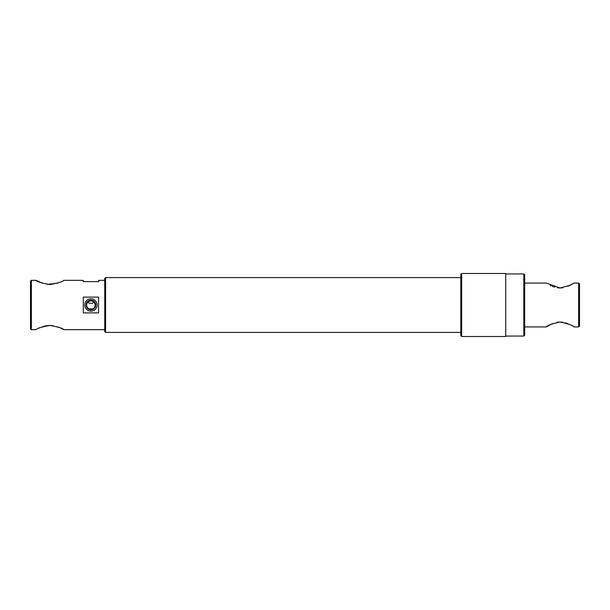 <?xml version="1.0" encoding="UTF-8"?>
<svg xmlns="http://www.w3.org/2000/svg" width="610" height="610" viewBox="0 0 610 610"><rect width="100%" height="100%" fill="white"/><g stroke="black" fill="none" stroke-linecap="round" stroke-linejoin="round"><path stroke-width="0.91" d="M87.817 301.95L89.113 303.208L92.735 303.208L94.031 301.95L90.928 300.608L87.817 301.95C85.911 304.947 86.345 307.272 89.113 308.927A4.323 4.323 0 0 0 92.735 308.927C95.511 307.265 95.938 304.939 94.031 301.95M90.928 311.169A6.169 6.169 0 0 1 84.752 305A6.169 6.169 0 0 1 90.928 298.831A6.169 6.169 0 0 1 97.097 305A6.169 6.169 0 0 1 90.928 311.169M90.928 300.158A4.842 4.842 0 0 0 86.079 305A4.842 4.842 0 0 0 90.928 309.842A4.842 4.842 0 0 0 95.77 305A4.842 4.842 0 0 0 90.928 300.158M523.822 273.928L524.684 274.79L524.684 335.21L523.822 336.072L523.822 273.928L505.698 273.928M104.737 331.543L104.737 278.457L105.599 277.596L105.599 332.404L104.737 331.543M460.809 335.645L460.809 274.355L461.671 273.493L461.671 336.506L460.809 335.645M30.5 328.805L30.5 281.195L31.362 280.333L31.362 329.667L30.5 328.805M31.362 329.667L36.112 329.667C36.92 328.355 41.526 326.952 49.921 325.435C58.331 326.952 62.929 328.363 63.73 329.667L60.573 328.043M59.673 327.646L57.63 326.846M52.628 325.618L49.921 325.435M49.021 325.458L45.864 325.839M45.75 325.862L44.644 326.106M44.545 326.129L42.22 326.838M40.092 327.677L39.261 328.05M104.737 280.333L98.69 280.333L98.69 281.629L83.158 281.629L83.158 280.333L63.73 280.333C62.921 281.637 58.316 283.048 49.928 284.565C41.518 283.048 36.913 281.637 36.112 280.333L42.22 283.162M47.176 284.382L57.63 283.154M59.688 282.346L60.55 281.965M523.822 336.072L505.698 336.072M461.671 336.506L505.698 336.506L505.698 273.493L461.671 273.493M460.809 277.596L105.599 277.596M460.809 332.404L105.599 332.404M83.303 297.116L98.546 297.116L98.546 312.884L83.303 312.884L83.303 297.116M36.112 280.333L31.362 280.333M104.737 329.667L63.73 329.667M89.113 308.927L92.735 308.927M578.638 283.078L578.638 326.922L579.5 326.06L579.5 283.94L578.638 283.078L573.888 283.078L567.803 286.303M562.832 287.752L560.064 287.973M559.538 287.966L558.768 287.92M558.592 287.905L557.319 287.752M554.711 287.142L552.385 286.319M551.303 285.846L550.319 285.373M578.638 326.922L573.888 326.922C573.08 325.45 568.474 323.818 560.079 322.027C551.676 323.826 547.071 325.458 546.27 326.922L552.355 323.696M557.319 322.248L560.094 322.027M560.62 322.034L561.391 322.08M561.558 322.095L562.832 322.248M565.447 322.858L567.765 323.681M568.855 324.154L569.839 324.627M524.684 283.078L546.27 283.078L560.071 287.973L569.832 285.381L573.888 283.078M546.27 326.922L524.684 326.922"/></g></svg>
